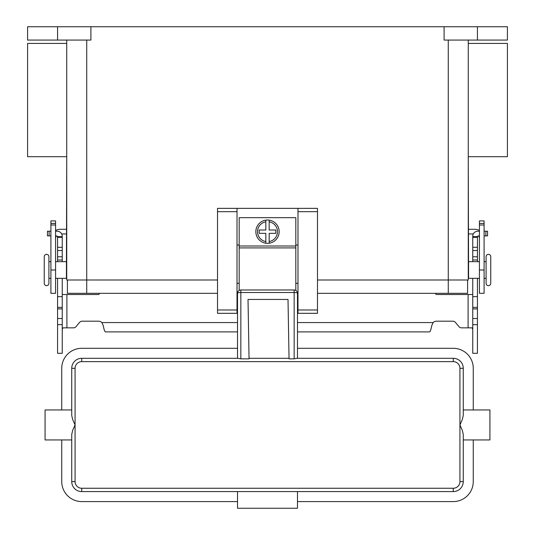 <?xml version="1.0" encoding="UTF-8"?>
<svg xmlns="http://www.w3.org/2000/svg" width="535" height="535" viewBox="0 0 535 535"><rect width="100%" height="100%" fill="white"/><g stroke="black" fill="none" stroke-linecap="round" stroke-linejoin="round"><path stroke-width="0.8" d="M240.844 358.831L237.988 358.303L81.728 358.303A9.998 9.998 0 0 0 71.737 368.301L71.737 415.521L72.713 419.627L75.067 424.944L75.067 368.301A6.667 6.667 0 0 1 81.728 361.633L453.272 361.633A6.667 6.667 0 0 1 459.933 368.301L463.263 368.301L463.263 415.521L463.263 409.95L489.926 409.95L489.926 439.937L463.263 439.937L463.263 434.373L462.287 430.267L459.933 424.944L462.287 419.627L463.263 415.521L463.263 368.301A9.998 9.998 0 0 0 453.272 358.303L297.012 358.303L294.156 358.831L289.047 358.831L288.011 299.446L248.019 299.446L249.056 358.831L240.844 358.831L240.844 292.505A3.33 0.823 180 0 0 238.49 292.745A3.33 0.823 180 0 0 237.513 293.327L237.513 358.303M297.487 358.303L297.487 293.327A3.33 0.823 180 0 0 296.51 292.745A3.33 0.823 180 0 0 294.156 292.505L294.156 358.831M81.728 488.254A6.667 6.667 0 0 1 75.067 481.594L75.067 424.944L72.713 430.267L71.737 434.373L71.737 481.594A9.998 9.998 0 0 0 81.728 491.591L453.272 491.591A9.998 9.998 0 0 0 463.263 481.594L463.263 434.373L463.263 481.594L459.933 481.594A6.667 6.667 0 0 1 453.272 488.254L81.728 488.254L81.728 491.591M71.737 415.521L71.737 409.95L45.074 409.95L45.074 439.937L71.737 439.937L71.737 434.373M75.067 368.301L71.737 368.301L71.737 409.95M71.737 439.937L71.737 481.594L75.067 481.594M297.487 491.591L297.487 508.25L237.513 508.25L237.513 491.591M237.513 501.583L81.728 501.583A19.996 19.996 0 0 1 61.739 481.594L61.739 439.937M473.261 439.937L473.261 481.594A19.996 19.996 0 0 1 453.272 501.583L297.487 501.583M61.739 409.95L61.739 368.301A19.996 19.996 0 0 1 81.728 348.305L237.513 348.305M297.487 348.305L453.272 348.305A19.996 19.996 0 0 1 473.261 368.301L473.261 409.95M289.04 358.303L249.042 358.303M237.012 293.327L237.513 293.327A3.33 3.33 0 0 1 240.844 289.99L294.156 289.99A3.33 3.33 0 0 1 297.487 293.327L297.988 293.327M46.578 254.339A2.334 2.334 0 0 0 44.244 256.673L44.244 283.329A2.334 2.334 0 0 0 46.578 285.663A2.334 2.334 0 0 0 48.906 283.329L48.906 256.673A2.334 2.334 0 0 0 46.578 254.339M488.422 285.663A2.334 2.334 0 0 1 486.094 283.329L486.094 256.673A2.334 2.334 0 0 1 488.422 254.339A2.334 2.334 0 0 1 490.755 256.673L490.755 283.329A2.334 2.334 0 0 1 488.422 285.663M267.5 220.019A11.663 11.663 0 0 1 269.165 220.139L269.165 230.01L275.833 230.01L275.833 233.347L269.165 233.347L269.165 243.224A11.663 11.663 0 0 1 265.835 243.224L265.835 233.347L259.167 233.347L259.167 230.01L265.835 230.01L265.835 220.139A11.663 11.663 0 0 1 267.5 220.019M66.434 264.999L66.735 156.708L27.586 156.708L27.586 43.409L66.735 43.409L66.735 40.078L66.735 279.999L217.518 279.999M468.566 274.997L468.265 156.708L507.414 156.708L507.414 43.409L468.265 43.409L468.265 40.078L468.265 279.999L317.482 279.999M66.434 274.997L66.735 279.999M50.905 261.668L48.906 261.668M48.906 278.327L50.905 278.327M55.573 278.327L66.434 278.327L66.434 261.668L55.573 261.668M484.095 261.668L486.094 261.668M486.094 278.327L484.095 278.327M479.427 278.327L468.566 278.327L468.566 261.668L479.427 261.668M295.822 290.438L295.822 217.685L239.178 217.685L239.178 290.438M297.988 245.01L295.822 245.01M237.012 208.356L217.518 208.356L217.518 313.316L237.012 313.316L237.012 208.356L297.988 208.356L297.988 313.316L317.482 313.316L317.482 208.356L297.988 208.356M239.178 245.01L237.012 245.01M61.699 233.955L66.735 233.955M55.573 230.538A9.329 9.329 0 0 1 60.241 229.294L66.735 229.294M56.463 235.888A4.668 4.668 0 0 0 55.573 238.623M50.905 223.436L50.905 293.327L55.573 293.327L55.573 220.901L50.905 220.901L50.905 223.436L55.573 223.436M473.301 233.955L468.265 233.955M479.427 230.538A9.329 9.329 0 0 0 474.759 229.294L468.265 229.294M479.427 238.623A4.668 4.668 0 0 0 478.537 235.888M484.095 223.436L484.095 293.327L479.427 293.327L479.427 220.901L484.095 220.901L484.095 223.436L479.427 223.436M57.573 26.75L57.573 40.078L27.586 40.078L27.586 26.75L507.414 26.75L507.414 40.078L477.427 40.078L477.427 26.75M444.103 26.75L444.103 40.078L477.427 40.078M90.896 26.75L90.896 40.078L57.573 40.078M66.735 264.999L66.735 274.997M217.518 293.327L67.403 293.327L67.403 279.999M467.597 279.999L467.597 293.327L317.482 293.327M490.755 283.329L490.755 256.673M468.265 274.997L468.265 279.999M297.988 283.329L295.822 283.329M239.178 283.329L237.012 283.329M265.835 220.139A11.663 11.663 0 0 0 265.835 243.224L265.835 241.539A9.998 9.998 0 0 1 265.835 221.824L265.835 220.139A11.663 11.663 0 0 0 265.835 243.224M269.165 243.224A11.663 11.663 0 0 0 269.165 220.139L269.165 221.824A9.998 9.998 0 0 1 269.165 241.539L269.165 243.224A11.663 11.663 0 0 0 269.165 220.139M477.427 278.327L477.427 353.301L472.759 353.301L472.759 278.327M57.573 278.327L57.573 353.301L62.241 353.301L62.241 278.327M461.544 327.848A3.33 3.33 0 0 1 458.99 326.658A3.33 3.33 0 0 0 461.544 327.848L472.044 327.848L472.759 329.299M57.573 261.668L57.573 236.216L55.573 235.888M55.573 231.22L57.238 231.22A4.996 4.996 0 0 1 62.241 236.216L62.241 261.668M62.241 329.299L62.956 327.848L73.456 327.848A3.33 3.33 0 0 0 76.01 326.658L79.601 322.378A3.33 3.33 0 0 1 82.156 321.187L98.447 321.187A4.996 4.996 0 0 1 101.904 322.572L103.275 325.728C104.011 329.627 104.746 331.687 105.482 331.901L237.513 331.901M99.41 293.327L99.249 293.909A0.836 0.836 0 0 1 98.447 294.524L62.241 294.524M57.573 296.657L62.241 296.657M57.573 236.677L62.241 236.677L57.573 236.677M50.905 235.888L47.448 235.888L47.448 231.22L50.905 231.22M472.759 294.524L436.553 294.524A0.836 0.836 0 0 1 435.751 293.909L435.59 293.327M297.487 331.901L429.518 331.901C430.254 331.693 430.989 329.634 431.725 325.728L433.096 322.572A4.996 4.996 0 0 1 436.553 321.187L452.844 321.187A3.33 3.33 0 0 1 455.399 322.378L458.99 326.658M479.427 235.888L477.427 236.216L477.427 261.668M472.759 261.668L472.759 236.216A4.996 4.996 0 0 1 477.762 231.22L479.427 231.22M477.427 296.657L472.759 296.657M477.427 236.677L472.759 236.677M484.095 231.22L487.552 231.22L487.552 235.888L484.095 235.888M237.513 293.327A3.33 3.33 0 0 1 240.844 289.99L240.844 292.505L294.156 292.505L294.156 289.99A3.33 3.33 0 0 1 297.487 293.327M81.728 361.633L81.728 358.303M453.272 358.303L453.272 361.633M459.933 368.301L459.933 481.594M453.272 491.591L453.272 488.254M50.905 225.014L55.573 225.014M50.905 270.001L55.573 270.001M484.095 270.001L479.427 270.001M484.095 225.014L479.427 225.014M86.73 40.078L86.73 293.327M448.27 40.078L448.27 293.327M217.518 211.686L237.012 211.686M217.518 309.986L237.012 309.986M297.988 309.986L317.482 309.986M297.988 211.686L317.482 211.686M239.178 246.006L295.822 246.006M239.178 247.912L295.822 247.912M66.902 294.524L66.902 327.848M57.573 318.512L62.241 318.512M57.573 308.896L62.241 308.896M57.573 307.371L62.241 307.371M57.573 260.003L62.241 260.003M57.573 256.787L62.241 256.787M57.573 250.52L62.241 250.52M57.573 247.297L62.241 247.297M57.573 237.346L62.241 237.346M49.12 235.888L49.12 231.22M101.904 322.572L237.513 322.572M297.487 322.572L433.096 322.572M468.098 327.848L468.098 294.524M477.427 318.512L472.759 318.512M477.427 308.896L472.759 308.896M477.427 307.371L472.759 307.371M477.427 260.003L472.759 260.003M477.427 256.787L472.759 256.787M477.427 250.52L472.759 250.52M477.427 247.297L472.759 247.297M477.427 237.346L472.759 237.346M485.88 235.888L485.88 231.22M57.573 324.645L62.241 324.645M477.427 324.645L472.759 324.645"/></g></svg>
